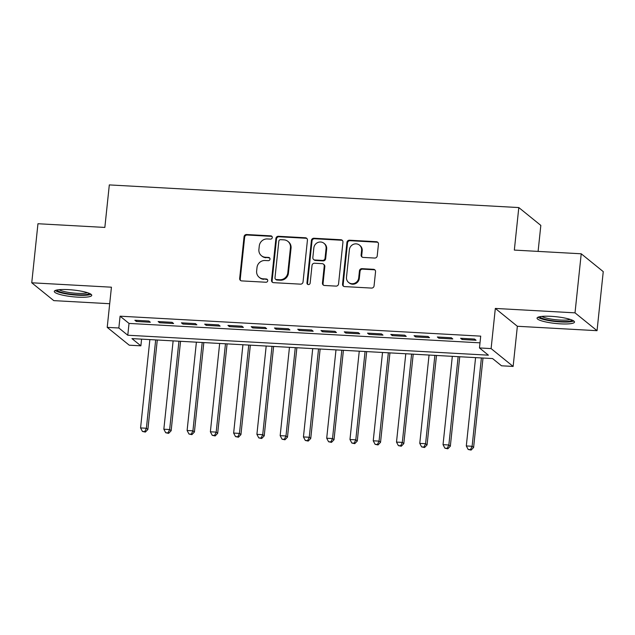 <?xml version="1.0" encoding="UTF-8"?>
<svg xmlns="http://www.w3.org/2000/svg" width="635" height="635" viewBox="0 0 635 635"><rect width="100%" height="100%" fill="white"/><g stroke="black" fill="none" stroke-linecap="round" stroke-linejoin="round"><path stroke-width="0.95" d="M272.272 237.577A1.659 1.572 -51 0 0 270.843 235.863L246.578 234.521A2.373 2.246 -51 0 0 244.054 236.72L239.665 278.455A2.373 2.246 -51 0 0 241.705 280.9L265.97 282.242A1.659 1.572 -51 0 0 267.184 279.329A1.659 1.572 -51 0 0 266.311 278.995L263.168 278.821A7.58 7.191 -51 0 1 256.643 270.994L257.008 267.518A7.58 7.191 -51 0 1 265.097 260.501L268.24 260.675A1.659 1.572 -51 0 0 269.454 257.762A1.659 1.572 -51 0 0 268.581 257.429L265.438 257.254A7.58 7.191 -51 0 1 258.905 249.436L259.278 245.951A7.58 7.191 -51 0 1 267.359 238.943L270.502 239.109A1.659 1.572 -51 0 0 272.272 237.577M271.986 236.482A1.659 1.572 -51 0 0 271.439 236.347L247.174 235.006A2.373 2.246 -51 0 0 244.65 237.196L240.26 278.932A2.373 2.246 -51 0 0 240.776 280.638M267.454 279.606A1.659 1.572 -51 0 0 266.906 279.479L263.168 278.821M269.716 258.048A1.659 1.572 -51 0 0 269.176 257.913L265.438 257.254M551.14 316.333A18.836 3.373 -174 0 0 537.051 318.119A18.836 3.373 -174 0 0 560.427 323.85A18.836 3.373 -174 0 0 574.508 322.056A18.836 3.373 -174 0 0 551.14 316.333M68.366 289.623A18.836 3.373 -174 0 0 54.285 291.409A18.836 3.373 -174 0 0 77.653 297.14A18.836 3.373 -174 0 0 91.742 295.346A18.836 3.373 -174 0 0 68.366 289.623M374.69 258.056A2.373 2.246 -51 0 0 377.222 255.865L378.452 244.15A2.373 2.246 -51 0 0 376.412 241.705L349.464 240.213A2.373 2.246 -51 0 0 346.932 242.411L342.551 284.147A2.373 2.246 -51 0 0 344.591 286.591L371.538 288.084A2.373 2.246 -51 0 0 374.063 285.893L375.547 271.748A2.373 2.246 -51 0 0 373.507 269.303L361.974 268.661A2.373 2.246 -51 0 0 359.45 270.851L358.712 277.868A6.342 6.009 -51 0 1 348.615 282.456A6.342 6.009 -51 0 1 346.496 277.193L349.385 249.714A6.342 6.009 -51 0 1 359.481 245.126A6.342 6.009 -51 0 1 361.601 250.388L361.117 254.968A2.373 2.246 -51 0 0 363.156 257.413L374.69 258.056M479.473 347.948L491.109 348.591L513.136 366.435L501.499 365.792L492.569 358.561L131.945 338.606L140.875 345.837L129.246 345.194L107.212 327.358L118.848 328.001L127.778 335.232L488.402 355.179L479.473 347.948L480.711 336.137L120.086 316.19L118.848 328.001M107.212 327.358L111.435 287.195L31.75 282.789L37.957 223.734L104.846 227.433L109.315 184.912L518.803 207.566L514.334 250.087L581.223 253.786L575.016 312.849L495.324 308.435L491.109 348.591M307.427 240.22A2.373 2.246 -51 0 0 305.387 237.776L278.44 236.284A2.373 2.246 -51 0 0 275.908 238.482L271.526 280.218A2.373 2.246 -51 0 0 273.566 282.662L300.514 284.155A2.373 2.246 -51 0 0 303.038 281.956L307.427 240.22M313.952 238.252L340.9 239.744A2.373 2.246 -51 0 1 342.94 242.189L338.55 283.924A2.373 2.246 -51 0 1 336.026 286.115L324.493 285.48A2.373 2.246 -51 0 1 322.453 283.035L324.231 266.105A2.373 2.246 -51 0 0 322.191 263.66L314.539 263.239A2.373 2.246 -51 0 0 312.015 265.43L310.158 283.051A1.659 1.572 -51 0 1 307.515 284.258A1.659 1.572 -51 0 1 306.959 282.877L311.42 240.443A2.373 2.246 -51 0 1 313.952 238.252L314.547 238.736L341.495 240.228L340.9 239.744M581.223 253.786L603.25 271.629L597.043 330.684L575.016 312.849M31.75 282.789L53.777 300.625L109.696 303.72M148.836 321.032L134.874 320.262L136.366 321.469L150.328 322.239L148.836 321.032M172.101 322.326L158.139 321.548L159.631 322.755L173.593 323.525L172.101 322.326M195.366 323.612L181.412 322.834L182.896 324.041L196.858 324.818L195.366 323.612M218.63 324.898L204.676 324.128L206.161 325.326L220.123 326.104L218.63 324.898M241.903 326.184L227.941 325.414L229.425 326.62L243.388 327.39L241.903 326.184M265.168 327.469L251.206 326.7L252.698 327.906L266.652 328.676L265.168 327.469M288.433 328.755L274.471 327.985L275.963 329.192L289.917 329.962L288.433 328.755M311.698 330.041L297.736 329.271L299.228 330.478L313.19 331.248L311.698 330.041M334.962 331.335L321.008 330.557L322.493 331.764L336.455 332.542L334.962 331.335M358.227 332.621L344.273 331.851L345.757 333.05L359.72 333.827L358.227 332.621M381.5 333.907L367.538 333.137L369.022 334.343L382.984 335.113L381.5 333.907M404.765 335.193L390.803 334.423L392.295 335.629L406.249 336.399L404.765 335.193M428.03 336.479L414.068 335.709L415.56 336.915L429.514 337.685L428.03 336.479M451.294 337.764L437.332 336.994L438.825 338.201L452.787 338.971L451.294 337.764M120.086 316.19L129.024 323.421L480.012 342.837M462.089 339.487L476.052 340.257L474.559 339.058L460.605 338.28L462.089 339.487L462.209 338.376M538.099 251.404L540.829 225.401L518.803 207.566M495.324 308.435L517.358 326.271L597.043 330.684M517.358 326.271L513.136 366.435M141.581 339.138L140.875 345.837M129.024 323.421L127.778 335.232M136.366 321.469L136.485 320.35M159.631 322.755L159.75 321.635M182.896 324.041L183.015 322.929M206.161 325.326L206.28 324.215M229.425 326.62L229.545 325.501M252.698 327.906L252.809 326.787M275.963 329.192L276.082 328.073M299.228 330.478L299.347 329.359M322.493 331.764L322.612 330.652M345.757 333.05L345.877 331.938M369.022 334.343L369.141 333.224M392.295 335.629L392.406 334.51M415.56 336.915L415.679 335.796M438.825 338.201L438.944 337.082M261.445 255.73L262.041 256.215A7.58 7.191 -51 0 0 266.033 257.739M259.175 277.297L259.771 277.781A7.58 7.191 -51 0 0 263.763 279.305M306.911 238.522A2.373 2.246 -51 0 0 305.983 238.26L279.035 236.768A2.373 2.246 -51 0 0 276.503 238.958L272.121 280.702A2.373 2.246 -51 0 0 272.637 282.4M280.606 239.673A1.659 1.572 -51 0 0 278.836 241.205L274.987 277.844A1.659 1.572 -51 0 0 276.416 279.551L279.725 279.733A7.58 7.191 -51 0 0 287.814 272.725L290.449 247.682A7.58 7.191 -51 0 0 283.916 239.855L280.606 239.673M275.542 279.217L276.138 279.702A1.659 1.572 -51 0 0 277.011 280.035L276.416 279.551M287.909 241.379L288.504 241.864A7.58 7.191 -51 0 1 291.044 248.158L288.409 273.201A7.58 7.191 -51 0 1 280.321 280.218L277.011 280.035M342.424 240.49A2.373 2.246 -51 0 0 341.495 240.228M323.437 264.136L324.033 264.62A2.373 2.246 -51 0 1 324.826 266.589L323.048 283.52A2.373 2.246 -51 0 0 323.564 285.218M314.547 238.736A2.373 2.246 -51 0 0 312.015 240.927L307.554 283.361A1.659 1.572 -51 0 0 307.848 284.456M326.072 248.539A6.342 6.009 -51 0 0 317.69 242.562A6.342 6.009 -51 0 0 313.857 247.864L312.841 257.548A2.373 2.246 -51 0 0 314.881 259.993L322.532 260.413A2.373 2.246 -51 0 0 325.056 258.223L326.072 248.539L326.668 249.023A6.342 6.009 -51 0 0 324.548 243.761L323.953 243.276M313.634 259.517L314.23 260.001A2.373 2.246 -51 0 0 315.476 260.477L314.881 259.993M326.668 249.023L325.652 258.707A2.373 2.246 -51 0 1 323.128 260.898L315.476 260.477M359.481 245.126L360.077 245.61A6.342 6.009 -51 0 1 362.196 250.873L361.712 255.453A2.373 2.246 -51 0 0 362.228 257.151M348.615 282.456L349.21 282.94A6.342 6.009 -51 0 0 359.307 278.352L358.712 277.868M375.031 270.042A2.373 2.246 -51 0 0 374.102 269.78L362.569 269.145A2.373 2.246 -51 0 0 360.045 271.335L359.307 278.352M377.936 242.451A2.373 2.246 -51 0 0 377.007 242.189L350.06 240.697A2.373 2.246 -51 0 0 347.528 242.887L343.146 284.631A2.373 2.246 -51 0 0 343.662 286.329M149.86 339.598L140.573 427.926L146.391 428.252L147.884 429.45L157.282 340.011M144.772 431.586L142.446 431.459L145.367 432.07L144.772 431.586L146.391 428.252L155.678 339.916M142.446 431.459L140.573 427.926M147.884 429.45L145.367 432.07M89.36 293.386A16.296 2.921 6 0 1 77.232 294.743A16.296 2.921 6 0 1 57.015 289.989M59.055 289.695A15.089 2.707 -174 0 0 77.057 293.322A15.089 2.707 -174 0 0 87.424 292.679M55.205 290.512A18.709 3.358 -174 0 0 77.827 295.227A18.709 3.358 -174 0 0 91.019 294.283M572.135 320.096A16.296 2.921 6 0 1 561.443 321.524A16.296 2.921 6 0 1 544.393 319.072A16.296 2.921 6 0 1 539.79 316.698M541.83 316.405A15.089 2.707 -174 0 0 545.37 317.825A15.089 2.707 -174 0 0 570.198 319.389M537.98 317.222A18.709 3.358 -174 0 0 542.671 319.207A18.709 3.358 -174 0 0 573.794 320.992M173.125 340.884L163.846 429.212L169.656 429.538L171.148 430.744L180.546 341.297M168.037 432.872L165.711 432.745L168.632 433.356L168.037 432.872L169.656 429.538L178.943 341.209M165.711 432.745L163.846 429.212M171.148 430.744L168.632 433.356M196.39 342.17L187.111 430.498L192.929 430.824L194.413 432.03L203.819 342.582M191.302 434.157L188.976 434.03L191.897 434.642L191.302 434.157L192.929 430.824L202.208 342.495M188.976 434.03L187.111 430.498M194.413 432.03L191.897 434.642M219.662 343.456L210.376 431.792L216.194 432.11L217.678 433.316L227.084 343.868M214.574 435.443L212.241 435.316L215.17 435.928L214.574 435.443L216.194 432.11L225.473 343.781M212.241 435.316L210.376 431.792M217.678 433.316L215.17 435.928M242.927 344.741L233.64 433.078L239.458 433.395L240.943 434.602L250.349 345.154M237.839 436.737L235.514 436.602L238.435 437.213L237.839 436.737L239.458 433.395L248.745 345.067M235.514 436.602L233.64 433.078M240.943 434.602L238.435 437.213M266.192 346.035L256.905 434.364L262.723 434.681L264.216 435.888L273.614 346.44M261.104 438.023L258.778 437.896L261.699 438.499L261.104 438.023L262.723 434.681L272.01 346.353M258.778 437.896L256.905 434.364M264.216 435.888L261.699 438.499M289.457 347.321L280.17 435.65L285.988 435.975L287.48 437.174L296.878 347.734M284.369 439.309L282.043 439.182L284.964 439.793L284.369 439.309L285.988 435.975L295.275 347.639M282.043 439.182L280.17 435.65M287.48 437.174L284.964 439.793M312.722 348.607L303.443 436.936L309.253 437.261L310.745 438.467L320.143 349.02M307.634 440.595L305.308 440.468L308.229 441.079L307.634 440.595L309.253 437.261L318.54 348.933M305.308 440.468L303.443 436.936M310.745 438.467L308.229 441.079M335.986 349.893L326.707 438.221L332.526 438.547L334.01 439.753L343.408 350.306M330.898 441.881L328.573 441.754L331.494 442.365L330.898 441.881L332.526 438.547L341.805 350.218M328.573 441.754L326.707 438.221M334.01 439.753L331.494 442.365M359.259 351.179L349.972 439.515L355.791 439.833L357.275 441.039L366.681 351.592M354.163 443.167L351.838 443.039L354.759 443.651L354.163 443.167L355.791 439.833L365.069 351.504M351.838 443.039L349.972 439.515M357.275 441.039L354.759 443.651M382.524 352.465L373.237 440.801L379.055 441.119L380.54 442.325L389.946 352.877M377.436 444.46L375.11 444.325L378.031 444.937L377.436 444.46L379.055 441.119L388.342 352.79M375.11 444.325L373.237 440.801M380.54 442.325L378.031 444.937M405.789 353.758L396.502 442.087L402.32 442.404L403.812 443.611L413.21 354.163M400.701 445.746L398.375 445.619L401.296 446.222L400.701 445.746L402.32 442.404L411.607 354.076M398.375 445.619L396.502 442.087M403.812 443.611L401.296 446.222M429.054 355.044L419.767 443.373L425.585 443.698L427.077 444.897L436.475 355.457M423.966 447.032L421.64 446.905L424.561 447.516L423.966 447.032L425.585 443.698L434.872 355.362M421.64 446.905L419.767 443.373M427.077 444.897L424.561 447.516M452.318 356.33L443.039 444.659L448.85 444.984L450.342 446.191L459.74 356.743M447.231 448.318L444.905 448.191L447.826 448.802L447.231 448.318L448.85 444.984L458.137 356.656M444.905 448.191L443.039 444.659M450.342 446.191L447.826 448.802M475.583 357.616L466.304 445.945L472.122 446.27L473.607 447.477L483.005 358.029M470.495 449.604L468.17 449.477L471.091 450.088L470.495 449.604L472.122 446.27L481.401 357.942M468.17 449.477L466.304 445.945M473.607 447.477L471.091 450.088M271.439 236.347L270.843 235.863M266.906 279.479L266.311 278.995M269.176 257.913L268.581 257.429M240.26 278.932L239.665 278.455M244.65 237.196L244.054 236.72M247.174 235.006L246.578 234.521M272.121 280.702L271.526 280.218M276.503 238.958L275.908 238.482M279.035 236.768L278.44 236.284M305.983 238.26L305.387 237.776M280.321 280.218L279.725 279.733M288.409 273.201L287.814 272.725M291.044 248.158L290.449 247.682M323.048 283.52L322.453 283.035M324.826 266.589L324.231 266.105M307.554 283.361L306.959 282.877M312.015 240.927L311.42 240.443M323.128 260.898L322.532 260.413M325.652 258.707L325.056 258.223M361.712 255.453L361.117 254.968M362.196 250.873L361.601 250.388M360.045 271.335L359.45 270.851M362.569 269.145L361.974 268.661M374.102 269.78L373.507 269.303M343.146 284.631L342.551 284.147M347.528 242.887L346.932 242.411M350.06 240.697L349.464 240.213M377.007 242.189L376.412 241.705"/></g></svg>
